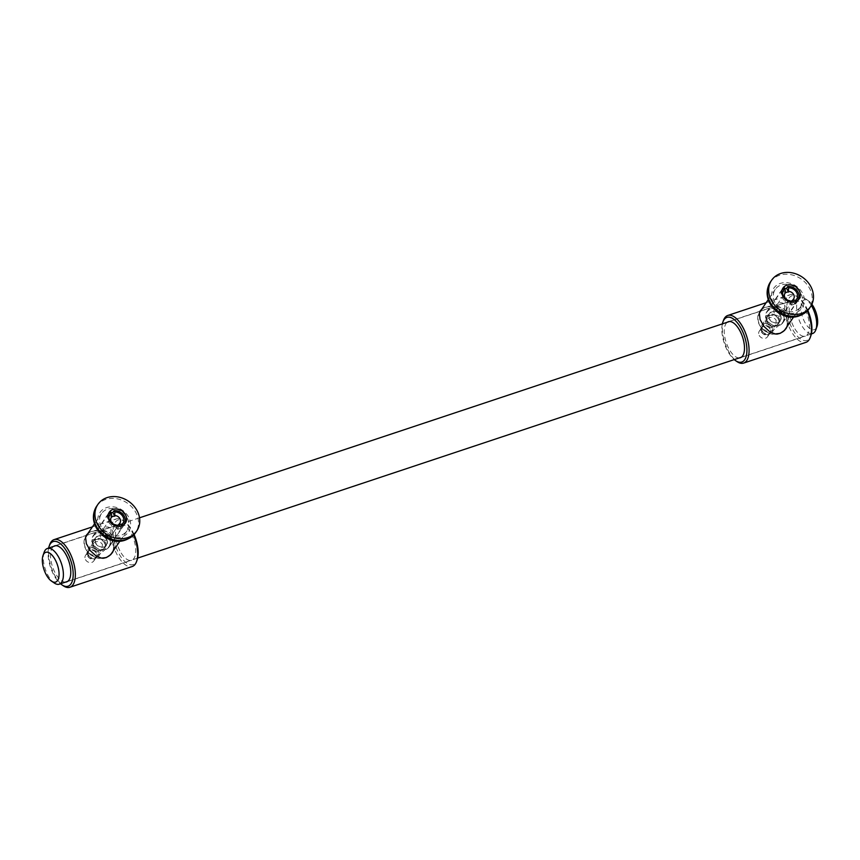 <?xml version="1.0" encoding="UTF-8"?>
<svg xmlns="http://www.w3.org/2000/svg" width="860" height="860" viewBox="0 0 860 860"><rect width="100%" height="100%" fill="white"/><g stroke="black" fill="none" stroke-linecap="round" stroke-linejoin="round"><path stroke-width="0.64" stroke-dasharray="4.3 3.22" d="M109.102 538.715A9.406 7.923 34.3 0 0 101.34 533.071A9.406 7.923 34.3 0 0 93.374 536.049A9.406 7.923 34.3 0 0 93.192 544.004A9.406 7.923 34.3 0 0 100.953 549.648A9.406 7.923 34.3 0 0 108.919 546.67A9.406 7.923 34.3 0 0 109.102 538.715M108.403 514.076A9.406 7.923 34.3 0 0 108.435 521.676A9.406 7.923 34.3 0 0 118.701 527.416L118.142 526.32M111.155 512.796A9.406 7.923 34.3 0 0 109.403 513.603L110.639 511.797M106.446 539.596A6.278 5.289 34.3 0 0 101.276 535.834A6.278 5.289 34.3 0 0 95.965 537.822A6.278 5.289 34.3 0 0 95.836 543.122A6.278 5.289 34.3 0 0 101.018 546.885A6.278 5.289 34.3 0 0 106.328 544.896A6.278 5.289 34.3 0 0 106.446 539.596M121.905 525.793L122.152 526.266A9.406 7.923 34.3 0 0 123.926 524.675L108.919 546.67M88.591 555.237A4.708 3.967 34.3 0 0 94.632 557.914A4.708 3.967 34.3 0 0 96.546 552.593A4.708 3.967 34.3 0 0 90.504 549.916A4.708 3.967 34.3 0 0 88.591 555.237M98.352 551.453A6.278 5.289 34.3 0 0 93.17 547.691A6.278 5.289 34.3 0 0 87.86 549.68A6.278 5.289 34.3 0 0 87.742 554.979A6.278 5.289 34.3 0 0 92.912 558.742A6.278 5.289 34.3 0 0 98.223 556.753A6.278 5.289 34.3 0 0 98.352 551.453M103.436 533.049A5.171 4.364 -145.7 0 1 103.544 528.674A5.171 4.364 -145.7 0 1 107.919 527.029A5.171 4.364 -145.7 0 1 112.198 530.136A5.171 4.364 -145.7 0 1 112.09 534.511A5.171 4.364 -145.7 0 1 107.715 536.145A5.171 4.364 -145.7 0 1 103.436 533.049M103.48 533.028A5.128 4.321 -145.7 0 1 103.587 528.696A5.128 4.321 -145.7 0 1 107.919 527.072A5.128 4.321 -145.7 0 1 112.155 530.147A5.128 4.321 -145.7 0 1 112.047 534.479A5.128 4.321 -145.7 0 1 107.715 536.102A5.128 4.321 -145.7 0 1 103.48 533.028M100.62 537.221A5.128 4.321 -145.7 0 1 100.727 532.877A5.128 4.321 -145.7 0 1 105.06 531.254A5.128 4.321 -145.7 0 1 109.295 534.329A5.128 4.321 -145.7 0 1 109.188 538.672A5.128 4.321 -145.7 0 1 104.856 540.295A5.128 4.321 -145.7 0 1 100.62 537.221M110.467 522.364A7.837 6.611 34.3 0 0 115.455 525.772M119.981 526.266L120.916 528.083L122.152 526.266M118.701 527.416L117.465 529.233L115.519 525.46L115.95 524.837M115.519 525.46A5.171 4.364 34.3 0 0 116.874 525.385M117.465 529.233A9.406 7.923 34.3 0 0 120.916 528.083M111.348 517.376L109.403 513.603M106.715 539.5A6.59 5.547 -145.7 0 1 106.586 545.068A6.59 5.547 -145.7 0 1 101.007 547.164A6.59 5.547 -145.7 0 1 95.578 543.208A6.59 5.547 -145.7 0 1 95.707 537.64A6.59 5.547 -145.7 0 1 101.276 535.554A6.59 5.547 -145.7 0 1 106.715 539.5M93.385 546.423A6.59 5.547 34.3 0 0 98.814 550.368A6.59 5.547 34.3 0 0 104.393 548.282A6.59 5.547 34.3 0 0 104.522 542.714A6.59 5.547 34.3 0 0 99.094 538.769A6.59 5.547 34.3 0 0 93.514 540.854A6.59 5.547 34.3 0 0 93.385 546.423A6.59 5.547 34.3 0 0 98.814 550.368A6.59 5.547 34.3 0 0 104.393 548.282A6.59 5.547 34.3 0 0 104.522 542.714A6.59 5.547 34.3 0 0 99.094 538.769A6.59 5.547 34.3 0 0 93.514 540.854A6.59 5.547 34.3 0 0 93.385 546.423M103.232 558.204A15.373 12.954 -145.7 0 1 85.957 548.895A15.373 12.954 -145.7 0 1 85.731 536.747M86.258 535.898A15.373 12.954 -145.7 0 1 99.266 531.029A15.373 12.954 -145.7 0 1 111.95 540.241A15.373 12.954 -145.7 0 1 111.639 553.238M101.211 526.567A15.373 12.954 -145.7 0 1 101.512 513.571A15.373 12.954 -145.7 0 1 114.52 508.701A15.373 12.954 -145.7 0 1 127.205 517.913A15.373 12.954 -145.7 0 1 126.893 530.91A15.373 12.954 -145.7 0 1 113.885 535.78A15.373 12.954 -145.7 0 1 101.211 526.567M92.923 544.09A9.729 8.191 34.3 0 0 100.942 549.927A9.729 8.191 34.3 0 0 109.177 546.842A9.729 8.191 34.3 0 0 109.37 538.618A9.729 8.191 34.3 0 0 101.351 532.791A9.729 8.191 34.3 0 0 93.117 535.877A9.729 8.191 34.3 0 0 92.923 544.09M134.095 534.565A23.521 10.675 -108.4 0 0 132.784 531.803A23.521 10.675 -108.4 0 0 124.388 521.343A23.521 10.675 -108.4 0 0 113.477 527.105A23.521 10.675 -108.4 0 0 118.476 552.733A23.521 10.675 -108.4 0 0 137.181 559.763M119.862 550.712A18.974 8.611 71.6 0 1 119.637 524.267A18.974 8.611 71.6 0 1 131.397 533.823A18.974 8.611 71.6 0 1 131.623 560.279A18.974 8.611 71.6 0 1 119.862 550.712M65.543 582.102A18.974 8.611 71.6 0 1 54.879 572.33A18.974 8.611 71.6 0 1 53.653 546.38M93.331 546.487L92.901 541.854L94.428 540.134L96.599 539.317L101.867 540.166L103.877 541.854L104.974 544.154L104.329 548.347L100.985 550.894L96.675 550.077L93.331 546.487M133.59 535.103A25.09 11.384 -108.4 0 0 131.935 531.544A25.09 11.384 -108.4 0 0 122.98 520.386A25.09 11.384 -108.4 0 0 116.38 518.902A25.09 11.384 -108.4 0 0 116.68 553.872A25.09 11.384 -108.4 0 0 132.225 566.525M114.133 549.604L115.401 544.412L114.799 539.37L112.649 535.393L109.209 532.426L104.436 530.502L98.147 529.953L92.203 531.029L88.129 533.168M49.654 544.788A25.09 11.384 -108.4 0 0 54.341 574.609A25.09 11.384 -108.4 0 0 63.296 585.778M48.622 548.056A23.521 10.675 -108.4 0 0 53.492 574.362A23.521 10.675 -108.4 0 0 60.512 583.768M112.198 552.958A15.684 13.212 -145.7 0 1 111.907 553.41A15.684 13.212 -145.7 0 1 98.631 558.387A15.684 13.212 -145.7 0 1 85.688 548.981A15.684 13.212 -145.7 0 1 86 535.726A15.684 13.212 -145.7 0 1 86.398 535.178M87.742 533.727A15.684 13.212 -145.7 0 1 112.219 540.155A15.684 13.212 -145.7 0 1 113.122 551.067M782.826 314.545A9.406 7.923 34.3 0 0 775.064 308.901A9.406 7.923 34.3 0 0 767.099 311.879A9.406 7.923 34.3 0 0 766.916 319.834A9.406 7.923 34.3 0 0 774.677 325.478A9.406 7.923 34.3 0 0 782.643 322.5A9.406 7.923 34.3 0 0 782.826 314.545M782.127 289.906A9.406 7.923 34.3 0 0 782.159 297.506A9.406 7.923 34.3 0 0 792.425 303.247L791.866 302.15M784.89 288.627A9.406 7.923 34.3 0 0 783.127 289.433L784.363 287.627M780.17 315.426A6.278 5.289 34.3 0 0 775 311.664A6.278 5.289 34.3 0 0 769.689 313.653A6.278 5.289 34.3 0 0 769.56 318.952A6.278 5.289 34.3 0 0 774.742 322.715A6.278 5.289 34.3 0 0 780.052 320.726A6.278 5.289 34.3 0 0 780.17 315.426M795.64 301.634L795.876 302.096A9.406 7.923 34.3 0 0 797.65 300.505M762.315 331.068A4.708 3.967 34.3 0 0 768.356 333.744A4.708 3.967 34.3 0 0 770.27 328.423A4.708 3.967 34.3 0 0 764.228 325.746A4.708 3.967 34.3 0 0 762.315 331.068M772.076 327.284A6.278 5.289 34.3 0 0 766.894 323.521A6.278 5.289 34.3 0 0 761.584 325.51A6.278 5.289 34.3 0 0 761.466 330.82A6.278 5.289 34.3 0 0 766.636 334.572A6.278 5.289 34.3 0 0 771.947 332.583A6.278 5.289 34.3 0 0 772.076 327.284M777.161 308.88A5.171 4.364 -145.7 0 1 777.268 304.504A5.171 4.364 -145.7 0 1 781.654 302.86A5.171 4.364 -145.7 0 1 785.922 305.966A5.171 4.364 -145.7 0 1 785.814 310.342A5.171 4.364 -145.7 0 1 781.439 311.976A5.171 4.364 -145.7 0 1 777.161 308.88M777.203 308.858A5.128 4.321 -145.7 0 1 777.311 304.526A5.128 4.321 -145.7 0 1 781.643 302.903A5.128 4.321 -145.7 0 1 785.879 305.977A5.128 4.321 -145.7 0 1 785.782 310.31A5.128 4.321 -145.7 0 1 781.439 311.943A5.128 4.321 -145.7 0 1 777.203 308.858M774.344 313.051A5.128 4.321 -145.7 0 1 774.451 308.719A5.128 4.321 -145.7 0 1 778.784 307.084A5.128 4.321 -145.7 0 1 783.019 310.159A5.128 4.321 -145.7 0 1 782.922 314.502A5.128 4.321 -145.7 0 1 778.579 316.125A5.128 4.321 -145.7 0 1 774.344 313.051M784.191 298.194A7.837 6.611 34.3 0 0 789.179 301.602M793.705 302.107L794.64 303.913L795.876 302.096M792.425 303.247L791.189 305.063L789.243 301.29L789.673 300.667M789.243 301.29A5.171 4.364 34.3 0 0 790.598 301.226M791.189 305.063A9.406 7.923 34.3 0 0 794.64 303.913M785.072 293.206L783.127 289.433M780.439 315.34A6.59 5.547 -145.7 0 1 780.31 320.909A6.59 5.547 -145.7 0 1 774.731 322.994A6.59 5.547 -145.7 0 1 769.302 319.038A6.59 5.547 -145.7 0 1 769.431 313.47A6.59 5.547 -145.7 0 1 775.01 311.385A6.59 5.547 -145.7 0 1 780.439 315.34M767.109 322.253A6.59 5.547 34.3 0 0 772.538 326.198A6.59 5.547 34.3 0 0 778.117 324.113A6.59 5.547 34.3 0 0 778.246 318.544A6.59 5.547 34.3 0 0 772.817 314.599A6.59 5.547 34.3 0 0 767.238 316.684A6.59 5.547 34.3 0 0 767.109 322.253A6.59 5.547 34.3 0 0 772.538 326.198A6.59 5.547 34.3 0 0 778.117 324.113A6.59 5.547 34.3 0 0 778.246 318.544A6.59 5.547 34.3 0 0 772.817 314.599A6.59 5.547 34.3 0 0 767.238 316.684A6.59 5.547 34.3 0 0 767.109 322.253M776.956 334.035A15.373 12.954 -145.7 0 1 759.681 324.725A15.373 12.954 -145.7 0 1 759.466 312.578M759.982 311.728A15.373 12.954 -145.7 0 1 773 306.859A15.373 12.954 -145.7 0 1 785.674 316.071A15.373 12.954 -145.7 0 1 785.374 329.068M774.935 302.397A15.373 12.954 -145.7 0 1 775.236 289.401A15.373 12.954 -145.7 0 1 788.244 284.531A15.373 12.954 -145.7 0 1 800.929 293.744A15.373 12.954 -145.7 0 1 800.617 306.74A15.373 12.954 -145.7 0 1 787.609 311.61A15.373 12.954 -145.7 0 1 774.935 302.397M766.647 319.92A9.729 8.191 34.3 0 0 774.666 325.757A9.729 8.191 34.3 0 0 782.901 322.672A9.729 8.191 34.3 0 0 783.095 314.448A9.729 8.191 34.3 0 0 775.075 308.622A9.729 8.191 34.3 0 0 766.841 311.707A9.729 8.191 34.3 0 0 766.647 319.92M807.82 310.395A23.521 10.675 -108.4 0 0 806.508 307.633A23.521 10.675 -108.4 0 0 798.112 297.173A23.521 10.675 -108.4 0 0 787.201 302.935A23.521 10.675 -108.4 0 0 792.211 328.563A23.521 10.675 -108.4 0 0 810.905 335.604M793.587 326.542A18.974 8.611 71.6 0 1 793.361 300.097A18.974 8.611 71.6 0 1 805.121 309.654A18.974 8.611 71.6 0 1 805.347 336.11A18.974 8.611 71.6 0 1 793.587 326.542M739.267 357.932A18.974 8.611 71.6 0 1 728.603 348.16A18.974 8.611 71.6 0 1 727.377 322.21M767.055 322.317L766.625 317.684L770.076 315.201L775.591 315.996L777.601 317.684L778.698 319.985L778.053 324.177L774.709 326.725L770.399 325.908L767.055 322.317M807.325 310.933A25.09 11.384 -108.4 0 0 805.659 307.375A25.09 11.384 -108.4 0 0 796.704 296.216A25.09 11.384 -108.4 0 0 790.103 294.733A25.09 11.384 -108.4 0 0 790.404 329.702A25.09 11.384 -108.4 0 0 805.949 342.355M787.857 325.435L789.125 320.242L788.523 315.201L786.373 311.223L782.933 308.256L778.16 306.332L771.871 305.784L765.927 306.859L761.852 308.998M723.378 320.619A25.09 11.384 -108.4 0 0 728.065 350.45A25.09 11.384 -108.4 0 0 737.02 361.608M722.357 323.887A23.521 10.675 -108.4 0 0 727.216 350.192A23.521 10.675 -108.4 0 0 734.236 359.598M785.922 328.789A15.684 13.212 -145.7 0 1 785.632 329.24A15.684 13.212 -145.7 0 1 772.355 334.217A15.684 13.212 -145.7 0 1 759.412 324.811A15.684 13.212 -145.7 0 1 759.724 311.556A15.684 13.212 -145.7 0 1 760.122 311.008M761.466 309.557A15.684 13.212 -145.7 0 1 785.943 315.986A15.684 13.212 -145.7 0 1 786.857 326.897M811.894 304.279A15.684 7.116 -108.4 0 0 808.475 300.839A15.684 7.116 -108.4 0 0 801.197 304.677A15.684 7.116 -108.4 0 0 804.541 321.769A15.684 7.116 -108.4 0 0 817 326.456M811.313 305.408A18.823 8.536 -108.4 0 0 805.659 298.925A18.823 8.536 -108.4 0 0 800.703 297.818A18.823 8.536 -108.4 0 0 800.929 324.048A18.823 8.536 -108.4 0 0 812.592 333.529M44.118 552.313A18.823 8.536 -108.4 0 0 47.633 574.695A18.823 8.536 -108.4 0 0 54.341 583.058M94.944 538.919C91.364 540.112 90.45 542.778 92.224 546.917C94.826 551.228 97.997 552.905 101.759 551.959C105.651 550.325 106.898 547.175 105.49 542.499C102.512 538.726 99.007 537.532 94.944 538.919L95.524 541.822L93.611 543.208L93.665 547.347C95.041 549.959 97.191 551.045 100.115 550.604L102.157 549.045L102.426 544.434C100.899 542.037 98.599 541.166 95.524 541.822M768.668 314.749C765.088 315.942 764.185 318.608 765.948 322.747C768.55 327.058 771.721 328.735 775.483 327.789C779.375 326.155 780.622 323.005 779.214 318.329C776.247 314.556 772.731 313.363 768.668 314.749L769.249 317.652L767.335 319.038L767.399 323.177C768.765 325.789 770.915 326.875 773.85 326.435L775.881 324.876L776.15 320.264C774.624 317.867 772.323 316.996 769.249 317.652M87.881 556.011A4.966 4.192 34.3 0 0 91.988 558.989A4.966 4.192 34.3 0 0 96.191 557.42A4.966 4.192 34.3 0 0 96.288 553.216A4.966 4.192 34.3 0 0 92.192 550.239A4.966 4.192 34.3 0 0 87.989 551.808A4.966 4.192 34.3 0 0 87.881 556.011M96.47 553.163A5.171 4.364 34.3 0 0 92.192 550.056A5.171 4.364 34.3 0 0 87.817 551.701A5.171 4.364 34.3 0 0 87.709 556.076A5.171 4.364 34.3 0 0 91.977 559.172A5.171 4.364 34.3 0 0 96.363 557.538A5.171 4.364 34.3 0 0 96.47 553.163M85.462 559.559A4.966 4.192 34.3 0 0 89.569 562.537A4.966 4.192 34.3 0 0 93.772 560.967A4.966 4.192 34.3 0 0 93.869 556.764A4.966 4.192 34.3 0 0 89.773 553.775A4.966 4.192 34.3 0 0 85.559 555.356A4.966 4.192 34.3 0 0 85.462 559.559M770.195 328.993A5.171 4.364 34.3 0 0 765.916 325.886A5.171 4.364 34.3 0 0 761.541 327.531A5.171 4.364 34.3 0 0 761.433 331.906A5.171 4.364 34.3 0 0 765.712 335.002A5.171 4.364 34.3 0 0 770.087 333.368A5.171 4.364 34.3 0 0 770.195 328.993M770.022 329.047A4.966 4.192 34.3 0 0 765.916 326.069A4.966 4.192 34.3 0 0 761.713 327.638A4.966 4.192 34.3 0 0 761.605 331.842A4.966 4.192 34.3 0 0 765.712 334.83A4.966 4.192 34.3 0 0 769.915 333.25A4.966 4.192 34.3 0 0 770.022 329.047M759.187 335.389A4.966 4.192 34.3 0 0 763.293 338.367A4.966 4.192 34.3 0 0 767.496 336.798A4.966 4.192 34.3 0 0 767.593 332.594A4.966 4.192 34.3 0 0 763.497 329.616A4.966 4.192 34.3 0 0 759.283 331.186A4.966 4.192 34.3 0 0 759.187 335.389M96.685 506.174A23.521 19.823 -145.7 0 1 116.594 498.725A23.521 19.823 -145.7 0 1 135.998 512.829A23.521 19.823 -145.7 0 1 135.536 532.716M99.609 527.094A17.254 14.534 -145.7 0 1 106.629 507.572A17.254 14.534 -145.7 0 1 128.796 517.387A17.254 14.534 -145.7 0 1 121.776 536.909A17.254 14.534 -145.7 0 1 99.609 527.094M770.409 282.015A23.521 19.823 -145.7 0 1 790.318 274.555A23.521 19.823 -145.7 0 1 809.733 288.659A23.521 19.823 -145.7 0 1 809.26 308.546M773.344 302.924A17.254 14.534 -145.7 0 1 780.353 283.402A17.254 14.534 -145.7 0 1 802.52 293.217A17.254 14.534 -145.7 0 1 795.5 312.739A17.254 14.534 -145.7 0 1 773.344 302.924M93.374 536.049L108.414 514.033M87.86 549.68L95.965 537.822M103.544 528.674L111.316 517.301M100.727 532.877L103.587 528.696M109.188 538.672L119.862 523.138M98.223 556.753L106.328 544.896M104.092 548.723L106.586 545.068M101.512 513.571L94.525 523.804M109.177 546.842L125.377 523.116M93.117 535.877L109.317 512.151M126.893 530.91L119.906 541.144M93.213 541.295L95.707 537.64M54.653 545.885L119.637 524.267M86.666 534.737L86 535.726M66.639 581.897L131.623 560.279M112.574 552.432L111.907 553.41M124.388 521.343L122.98 520.386M92.428 526.868L116.38 518.902M767.099 311.879L782.138 289.863M761.584 325.51L769.689 313.653M777.268 304.504L785.04 293.131M774.451 308.719L777.311 304.526M785.814 310.342L793.587 298.968M782.643 322.5L797.682 300.473M771.947 332.583L780.052 320.726M782.922 314.502L785.782 310.31M777.816 324.553L780.31 320.909M775.236 289.401L768.249 299.635M782.901 322.672L799.101 298.947M766.841 311.707L783.041 287.982M800.617 306.74L793.63 316.974M766.937 317.125L769.431 313.47M728.377 321.715L793.361 300.097M760.401 310.567L759.724 311.556M740.363 357.728L805.347 336.11M786.298 328.262L785.632 329.24M798.112 297.173L796.704 296.216M766.153 302.698L790.103 294.733M800.703 297.818L729.474 321.511M139.513 517.817L55.749 545.681M96.363 557.538L102.157 549.045M93.772 560.967L96.191 557.42M761.541 327.531L767.335 319.038M767.496 336.798L769.915 333.25M808.475 300.839L805.659 298.925M811.378 333.938L741.363 357.233M137.643 558.108L67.639 581.403M759.283 331.186L761.713 327.638M87.817 551.701L93.611 543.208M85.559 555.356L87.989 551.808M770.087 333.368L775.881 324.876"/><path stroke-width="1.29" d="M124.162 524.342L123.958 524.643A9.406 7.923 34.3 0 0 124.162 524.342A9.406 7.923 34.3 0 0 124.356 516.387A9.406 7.923 34.3 0 0 114.09 510.646L114.799 512.023A7.837 6.611 34.3 0 1 123.023 516.828A7.837 6.611 34.3 0 1 121.443 524.89L121.905 525.793M110.467 522.364A7.837 6.611 34.3 0 1 111.348 513.162L110.639 511.797A9.406 7.923 34.3 0 0 108.629 513.721A9.406 7.923 34.3 0 0 108.403 514.076M114.09 510.646L112.853 512.463A9.406 7.923 34.3 0 0 111.155 512.796M112.853 512.463L114.788 516.226A5.171 4.364 34.3 0 0 111.348 517.376L111.778 516.742A5.171 4.364 34.3 0 0 111.316 517.301A5.171 4.364 34.3 0 0 111.209 521.676A5.171 4.364 34.3 0 0 115.95 524.837L117.992 526.04A7.837 6.611 34.3 0 1 115.455 525.772M114.788 516.226L114.799 512.023M121.443 524.89L119.4 523.686A5.171 4.364 34.3 0 0 119.862 523.138A5.171 4.364 34.3 0 0 119.959 518.763A5.171 4.364 34.3 0 0 115.219 515.602M111.348 513.162L111.778 516.742M116.874 525.385A5.171 4.364 34.3 0 0 118.97 524.31L119.4 523.686M118.97 524.31L119.981 526.266M137.245 511.012A23.521 19.823 -145.7 0 1 136.772 530.899A23.521 19.823 -145.7 0 1 116.863 538.36A23.521 19.823 -145.7 0 1 97.459 524.256A23.521 19.823 -145.7 0 1 97.922 504.368A23.521 19.823 -145.7 0 1 117.841 496.908A23.521 19.823 -145.7 0 1 137.245 511.012M109.123 520.375A9.729 8.191 34.3 0 0 117.143 526.202A9.729 8.191 34.3 0 0 125.377 523.116A9.729 8.191 34.3 0 0 125.571 514.904A9.729 8.191 34.3 0 0 117.551 509.066A9.729 8.191 34.3 0 0 109.317 512.151A9.729 8.191 34.3 0 0 109.123 520.375M85.731 536.747A15.373 12.954 -145.7 0 1 86.258 535.898L94.525 523.804M119.906 541.144L111.639 553.238A15.373 12.954 -145.7 0 1 103.232 558.204M60.512 583.768A23.521 10.675 -108.4 0 0 61.888 584.821L63.296 585.778A25.09 11.384 -108.4 0 0 69.896 587.262L132.225 566.525A25.09 11.384 -108.4 0 0 136.622 561.376L137.181 559.763A23.521 10.675 -108.4 0 0 134.095 534.565M53.653 546.38A18.974 8.611 71.6 0 1 54.653 545.885A18.974 8.611 71.6 0 1 66.413 555.452A18.974 8.611 71.6 0 1 66.639 581.897A18.974 8.611 71.6 0 1 65.543 582.102M136.622 561.376A25.09 11.384 -108.4 0 0 133.59 535.103M88.129 533.168L85.591 537.382L86.333 543.66L90.332 550.701L96.331 556.173L101.48 558.118L106.414 557.538L110.843 554.549L114.133 549.604M69.896 587.262A25.09 11.384 -108.4 0 0 69.595 552.281A25.09 11.384 -108.4 0 0 54.051 539.639A25.09 11.384 -108.4 0 0 49.654 544.788L49.095 546.39A23.521 10.675 -108.4 0 0 48.622 548.056M61.888 584.821A23.521 10.675 -108.4 0 0 72.799 579.049A23.521 10.675 -108.4 0 0 67.79 553.421A23.521 10.675 -108.4 0 0 49.095 546.39M86.398 535.178A15.684 13.212 -145.7 0 1 87.742 533.727M113.122 551.067A15.684 13.212 -145.7 0 1 112.198 552.958M797.65 300.505A9.406 7.923 34.3 0 0 797.886 300.172A9.406 7.923 34.3 0 0 798.08 292.217A9.406 7.923 34.3 0 0 787.814 286.477L788.523 287.853A7.837 6.611 34.3 0 1 796.747 292.658A7.837 6.611 34.3 0 1 795.167 300.721L795.64 301.634M784.191 298.194A7.837 6.611 34.3 0 1 785.072 288.992L784.363 287.627A9.406 7.923 34.3 0 0 782.353 289.551A9.406 7.923 34.3 0 0 782.127 289.906M787.814 286.477L786.577 288.293A9.406 7.923 34.3 0 0 784.89 288.627M786.577 288.293L788.523 292.056A5.171 4.364 34.3 0 0 785.072 293.206L785.503 292.572A5.171 4.364 34.3 0 0 785.04 293.131A5.171 4.364 34.3 0 0 784.933 297.506A5.171 4.364 34.3 0 0 789.673 300.667L791.716 301.871A7.837 6.611 34.3 0 1 789.179 301.602M788.523 292.056L788.523 287.853M795.167 300.721L793.124 299.517A5.171 4.364 34.3 0 0 793.587 298.968A5.171 4.364 34.3 0 0 793.683 294.593A5.171 4.364 34.3 0 0 788.942 291.433M785.072 288.992L785.503 292.572M790.598 301.226A5.171 4.364 34.3 0 0 792.694 300.151L793.124 299.517M792.694 300.151L793.705 302.107M810.969 286.842A23.521 19.823 -145.7 0 1 810.496 306.73A23.521 19.823 -145.7 0 1 790.587 314.19A23.521 19.823 -145.7 0 1 771.183 300.086A23.521 19.823 -145.7 0 1 771.646 280.199A23.521 19.823 -145.7 0 1 791.566 272.738A23.521 19.823 -145.7 0 1 810.969 286.842M782.847 296.206A9.729 8.191 34.3 0 0 790.878 302.032A9.729 8.191 34.3 0 0 799.101 298.947A9.729 8.191 34.3 0 0 799.295 290.734A9.729 8.191 34.3 0 0 791.275 284.896A9.729 8.191 34.3 0 0 783.041 287.982A9.729 8.191 34.3 0 0 782.847 296.206M759.466 312.578A15.373 12.954 -145.7 0 1 759.982 311.728L768.249 299.635M793.63 316.974L785.374 329.068A15.373 12.954 -145.7 0 1 776.956 334.035M734.236 359.598A23.521 10.675 -108.4 0 0 735.612 360.652L737.02 361.608A25.09 11.384 -108.4 0 0 743.62 363.092L805.949 342.355A25.09 11.384 -108.4 0 0 810.346 337.206L810.905 335.604A23.521 10.675 -108.4 0 0 807.82 310.395M727.377 322.21A18.974 8.611 71.6 0 1 728.377 321.715A18.974 8.611 71.6 0 1 740.137 331.283A18.974 8.611 71.6 0 1 740.363 357.728A18.974 8.611 71.6 0 1 739.267 357.932M810.346 337.206A25.09 11.384 -108.4 0 0 807.325 310.933M761.852 308.998L759.316 313.212L760.057 319.49L764.056 326.531L770.055 332.003L775.204 333.949L780.138 333.368L784.567 330.38L787.857 325.435M743.62 363.092A25.09 11.384 -108.4 0 0 743.32 328.122A25.09 11.384 -108.4 0 0 727.775 315.469A25.09 11.384 -108.4 0 0 723.378 320.619L722.819 322.221A23.521 10.675 -108.4 0 0 722.357 323.887M735.612 360.652A23.521 10.675 -108.4 0 0 746.523 354.89A23.521 10.675 -108.4 0 0 741.524 329.251A23.521 10.675 -108.4 0 0 722.819 322.221M760.122 311.008A15.684 13.212 -145.7 0 1 761.466 309.557M786.857 326.897A15.684 13.212 -145.7 0 1 785.922 328.789M811.378 333.938L812.592 333.529A18.823 8.536 -108.4 0 0 815.882 329.67L817 326.456A15.684 7.116 -108.4 0 0 814.065 307.815A15.684 7.116 -108.4 0 0 811.894 304.279M45.935 574.179A15.684 7.116 -108.4 0 0 51.525 581.156A15.684 7.116 -108.4 0 0 58.803 577.307A15.684 7.116 -108.4 0 0 55.459 560.226A15.684 7.116 -108.4 0 0 43 555.538A15.684 7.116 -108.4 0 0 45.935 574.179M815.882 329.67A18.823 8.536 -108.4 0 0 812.367 307.3A18.823 8.536 -108.4 0 0 811.313 305.408M51.525 581.156L54.341 583.058A18.823 8.536 -108.4 0 0 59.297 584.176A18.823 8.536 -108.4 0 0 59.071 557.946A18.823 8.536 -108.4 0 0 47.407 548.465A18.823 8.536 -108.4 0 0 44.118 552.313L43 555.538M96.212 526.073A23.521 19.823 -145.7 0 1 96.685 506.174C92.579 512.775 92.332 519.773 95.944 527.18C103.114 539.725 121.378 548.82 135.536 532.716A23.521 19.823 -145.7 0 1 115.627 540.177A23.521 19.823 -145.7 0 1 96.212 526.073M769.937 301.903A23.521 19.823 -145.7 0 1 770.409 282.015C766.303 288.605 766.056 295.603 769.668 303.01C776.838 315.566 795.102 324.65 809.26 308.546A23.521 19.823 -145.7 0 1 789.351 316.007A23.521 19.823 -145.7 0 1 769.937 301.903M97.922 504.368L96.685 506.174M136.772 530.899L135.536 532.716M54.051 539.639L92.428 526.868M771.646 280.199L770.409 282.015M810.496 306.73L809.26 308.546M727.775 315.469L766.153 302.698M729.474 321.511L139.513 517.817M55.749 545.681L47.407 548.465M741.363 357.233L137.643 558.108M67.639 581.403L59.297 584.176"/></g></svg>
